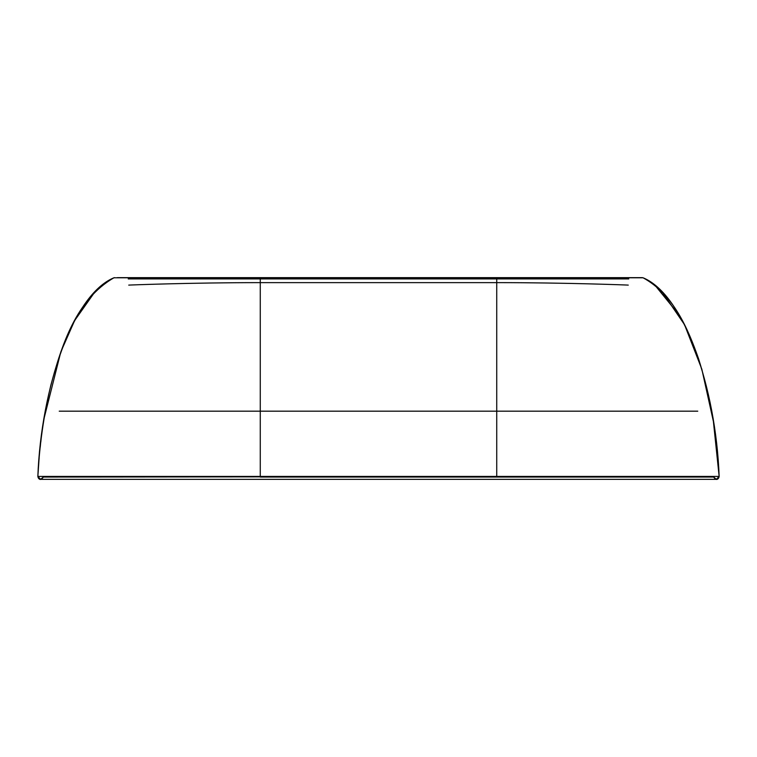 <?xml version="1.0" encoding="UTF-8"?>
<svg xmlns="http://www.w3.org/2000/svg" width="757" height="757" viewBox="0 0 757 757"><rect width="100%" height="100%" fill="white"/><g stroke="black" fill="none" stroke-linecap="round" stroke-linejoin="round"><path stroke-width="1.14" d="M496.734 477.052L496.734 476.427L496.734 477.052L496.734 476.427L496.734 477.052L260.266 477.052L713.652 477.052L496.734 477.052L496.734 277.791L260.266 277.791L260.266 476.427L719.15 476.427L713.406 421.507L701.834 369.179L684.527 324.687L662.659 292.666M697.774 411.174L59.226 411.174L697.774 411.174M43.348 477.052L40.613 479.351L37.85 476.427L260.266 476.427L260.266 477.052L260.266 277.791L113.91 277.791C75.946 299.781 61.677 345.324 50.842 385.228C43.717 415.224 39.383 445.627 37.85 476.427C41.124 387.934 72.786 294.71 113.91 277.791C72.786 294.71 41.124 387.934 37.85 476.427L37.85 476.427C39.298 479.985 41.133 480.193 43.348 477.052C41.133 480.193 39.298 479.985 37.85 476.427C39.298 479.985 41.133 480.193 43.348 477.052L719.15 476.427L716.387 479.351L496.734 479.351L716.387 479.351C717.125 479.806 718.043 478.831 719.15 476.427L719.15 476.427C715.876 387.934 684.214 294.71 643.09 277.791C684.214 294.71 715.876 387.934 719.15 476.427C718.781 478.396 717.854 479.37 716.387 479.351L715.857 479.304M496.734 282.626C567.088 282.626 630.061 285.115 628.234 285.115C630.061 285.115 567.088 282.626 496.734 282.626L260.266 282.626C189.912 282.626 126.939 285.115 128.766 285.115C126.939 285.115 189.912 282.626 260.266 282.626L496.734 282.626M109.51 280.204L108.128 281.074M106.832 281.926L101.353 286.07M100.511 286.78L100.038 287.196M98.855 288.247L97.785 289.231M97.511 289.496L95.902 291.067M95.723 291.246L88.673 299.166M88.351 299.554L87.632 300.472M86.478 301.977L83.355 306.311M76.202 317.751L75.795 318.479M68.253 333.477L66.569 337.281M716.387 479.351L713.652 477.052C715.867 480.193 717.702 479.985 719.15 476.427C717.702 479.985 715.867 480.193 713.652 477.052C715.867 480.193 717.702 479.985 719.15 476.427C717.381 436.373 710.539 397.226 698.645 358.988C687.801 328.065 673.238 294.274 643.09 277.791L496.734 277.791L496.734 476.427M260.266 477.052L260.266 476.427L37.85 476.427C38.219 478.396 39.146 479.37 40.613 479.351L40.632 479.351M211.657 278.917L545.343 278.917M117.326 277.649L639.674 277.649M496.734 277.649L260.266 277.649M128.226 278.917L628.774 278.917M630.165 277.649L642.475 277.649M114.525 277.649L113.2 278.15M40.613 479.351L260.266 479.351L40.613 479.351C39.875 479.806 38.957 478.831 37.85 476.427L38.976 460.152M260.266 479.351L496.734 479.351M644.642 278.585L646.109 279.399M646.667 279.721L647.765 280.383M649.951 281.784L655.07 285.597M655.657 286.08L679.408 315.347M718.951 472.945L719.15 476.427M39.014 459.707L39.156 458.042M40.206 447.198L40.471 444.775M40.764 442.23L41.077 439.59M43.158 424.327L43.253 423.712M43.281 423.504L43.433 422.52M44.133 418.129L60.834 351.844L74.64 320.571L94.322 292.685M96.413 290.556L98.845 288.256"/></g></svg>
